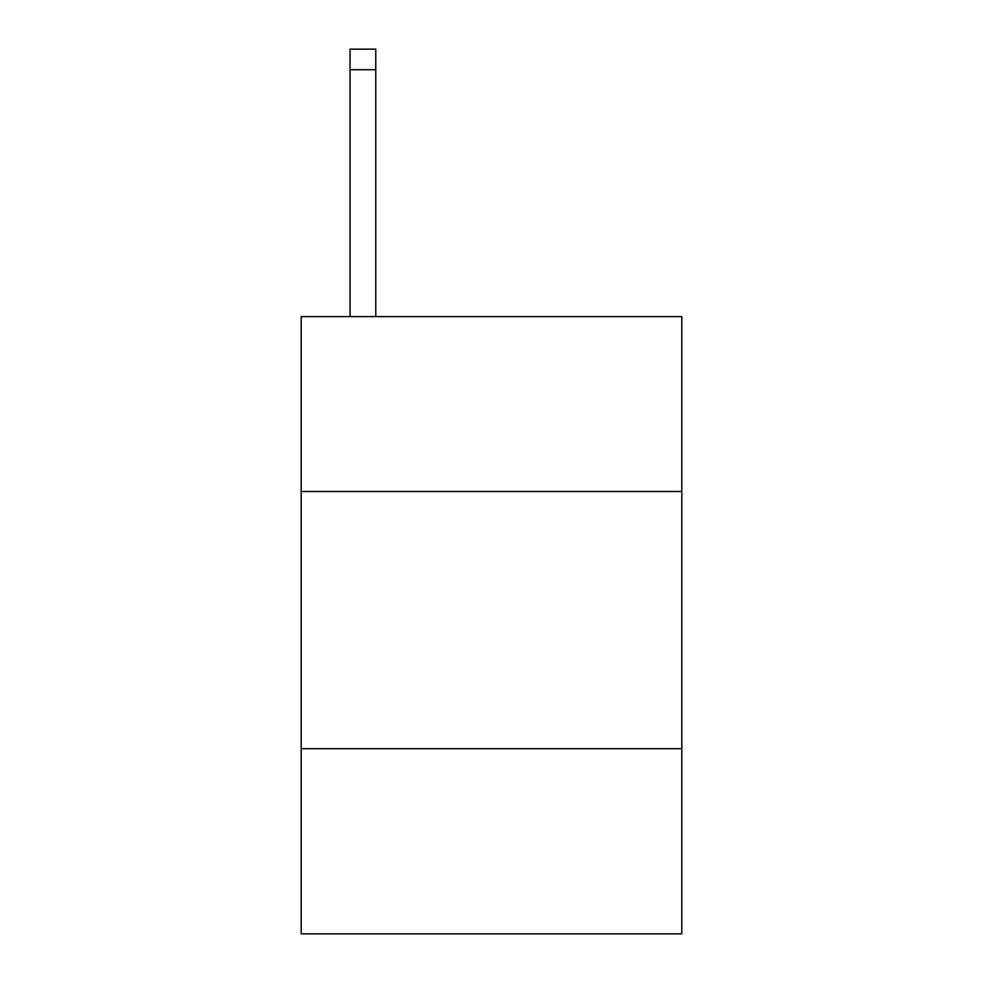 <?xml version="1.0" encoding="UTF-8"?>
<svg xmlns="http://www.w3.org/2000/svg" width="983" height="983" viewBox="0 0 983 983"><rect width="100%" height="100%" fill="white"/><g stroke="black" fill="none" stroke-linecap="round" stroke-linejoin="round"><path stroke-width="1.47" d="M681.809 491.5L681.809 316.612L301.191 316.612L301.191 491.5L681.809 491.5L681.809 933.85L301.191 933.85L301.191 491.5M681.809 748.677L301.191 748.677M375.764 316.612L375.764 69.719L350.046 69.719L350.046 49.15L375.764 49.15L375.764 69.719M350.046 316.612L350.046 69.719"/></g></svg>
